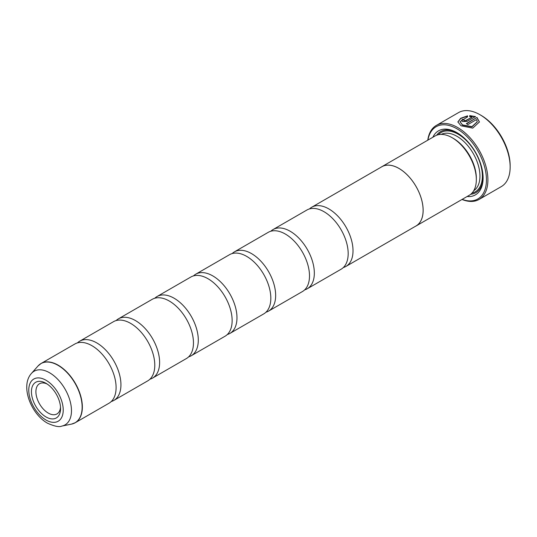 <?xml version="1.0" encoding="UTF-8"?>
<svg xmlns="http://www.w3.org/2000/svg" width="537" height="537" viewBox="0 0 537 537"><rect width="100%" height="100%" fill="white"/><g stroke="black" fill="none" stroke-linecap="round" stroke-linejoin="round"><path stroke-width="0.81" d="M77.422 342.901A34.187 19.741 60 0 1 79.671 341.21A34.187 19.741 60 0 1 96.761 342.901A34.187 19.741 60 0 1 119.1 373.027A34.187 19.741 60 0 1 113.857 400.421A34.187 19.741 60 0 1 111.266 401.522M116.106 320.569A34.187 19.741 60 0 1 118.348 318.877A34.187 19.741 60 0 1 135.445 320.569A34.187 19.741 60 0 1 157.777 350.695A34.187 19.741 60 0 1 152.535 378.095A34.187 19.741 60 0 1 149.951 379.189M154.784 298.236A34.187 19.741 60 0 1 157.026 296.545A34.187 19.741 60 0 1 174.122 298.236A34.187 19.741 60 0 1 196.455 328.362A34.187 19.741 60 0 1 191.219 355.762A34.187 19.741 60 0 1 188.628 356.857M193.461 275.904A34.187 19.741 60 0 1 195.71 274.212A34.187 19.741 60 0 1 212.8 275.904A34.187 19.741 60 0 1 235.139 306.036A34.187 19.741 60 0 1 229.896 333.43A34.187 19.741 60 0 1 227.305 334.524M232.145 253.578A34.187 19.741 60 0 1 234.387 251.88A34.187 19.741 60 0 1 251.484 253.578A34.187 19.741 60 0 1 273.816 283.704A34.187 19.741 60 0 1 268.574 311.098A34.187 19.741 60 0 1 265.99 312.198M270.823 231.246A34.187 19.741 60 0 1 273.065 229.554A34.187 19.741 60 0 1 290.161 231.246A34.187 19.741 60 0 1 312.494 261.371A34.187 19.741 60 0 1 307.258 288.765A34.187 19.741 60 0 1 304.667 289.866M309.5 208.913A34.187 19.741 60 0 1 311.749 207.222A34.187 19.741 60 0 1 328.839 208.913A34.187 19.741 60 0 1 351.178 239.039A34.187 19.741 60 0 1 345.935 266.433A34.187 19.741 60 0 1 343.344 267.533M457.866 122.053L460.739 118.516L467.559 116.106M466.586 123.738L476.984 117.455L466.351 123.597A42.732 24.675 60 0 1 467.875 124.571L476.574 119.55L477.259 121.758L471.936 126.625L462.545 124.899L460.014 121.718L462.545 125.181L471.936 126.9L477.259 121.906M460.014 121.718L467.559 116.865L467.559 115.831L460.645 118.294L457.86 121.912L461.014 125.779L472.755 128.128L479.413 121.966L476.984 117.455M476.984 117.737L479.413 122.1M464.069 120.16L464.069 120.939L465.592 120.865L472.003 117.167L465.592 120.59L464.069 120.664L464.069 119.879A42.732 24.675 -120 0 0 462.545 119.261L461.592 120.456L462.545 121.543L467.116 121.389L475.46 116.569L469.714 115.609L469.714 116.69L472.003 116.885M464.069 120.664L464.069 119.879M481.139 115.401L479.93 114.703L481.139 115.401A41.027 23.688 60 0 1 510.15 165.644L510.15 167.041A42.732 24.675 -120 0 0 479.93 114.703L479.93 114.703A42.732 24.675 -120 0 0 458.564 112.589L436.326 125.423A42.732 24.675 60 0 1 457.692 127.544A42.732 24.675 60 0 1 485.609 165.201A42.732 24.675 60 0 1 479.058 199.449A42.732 24.675 60 0 1 462.001 199.462M479.058 199.449L501.296 186.608A42.732 24.675 -120 0 0 510.15 167.041M45.994 383.304A20.601 11.895 -120 0 0 31.435 391.715A20.601 11.895 -120 0 0 45.994 416.947A20.601 11.895 -120 0 0 60.56 408.536A20.601 11.895 -120 0 0 46.001 383.304L45.994 383.304A20.601 11.895 -120 0 1 46.001 383.304M47.162 384.036A17.439 10.069 -120 0 0 39.516 383.733A17.439 10.069 -120 0 0 36.845 397.709A17.439 10.069 -120 0 0 48.236 413.074A17.439 10.069 -120 0 0 56.949 413.933A17.439 10.069 -120 0 0 60.513 407.16M462.156 199.375A41.711 24.078 -120 0 0 486.341 176.807A41.711 24.078 -120 0 0 456.967 128.799A41.711 24.078 -120 0 0 427.935 140.103M381.089 167.188A34.22 19.762 60 0 1 381.834 166.712L435.017 136.009A34.22 19.762 60 0 1 452.134 137.7A34.22 19.762 60 0 1 452.134 137.707L453.342 138.398A32.515 18.768 60 0 1 476.332 178.224L476.332 179.62A34.22 19.762 60 0 1 469.244 195.287L416.061 225.99A34.22 19.762 60 0 1 415.276 226.399M453.342 138.398L452.134 137.707A34.22 19.762 60 0 1 476.332 179.62M432.876 137.244A36.959 21.339 60 0 1 456.967 132.679L456.967 132.679A36.959 21.339 60 0 1 483.099 177.942A36.959 21.339 60 0 1 467.103 196.522M436.641 135.237A35.247 20.352 60 0 1 457.578 133.042M39.483 364.603A34.187 19.741 60 0 1 41.087 363.482L74.838 344.002A34.187 19.741 60 0 1 91.928 345.694A34.187 19.741 60 0 1 114.26 375.819A34.187 19.741 60 0 1 109.024 403.213L75.274 422.7A34.187 19.741 60 0 1 73.509 423.525M79.671 341.21L113.515 321.67A34.187 19.741 60 0 1 130.605 323.361A34.187 19.741 60 0 1 152.944 353.487A34.187 19.741 60 0 1 147.702 380.881L113.857 400.421M381.834 166.712A34.22 19.762 60 0 1 398.944 168.41A34.22 19.762 60 0 1 421.303 198.569A34.22 19.762 60 0 1 416.061 225.99M118.348 318.877L152.193 299.337A34.187 19.741 60 0 1 169.289 301.029A34.187 19.741 60 0 1 191.622 331.154A34.187 19.741 60 0 1 186.379 358.555L152.535 378.095M157.026 296.545L190.877 277.005A34.187 19.741 60 0 1 207.967 278.696A34.187 19.741 60 0 1 230.299 308.822A34.187 19.741 60 0 1 225.063 336.222L191.219 355.762M195.71 274.212L229.554 254.672A34.187 19.741 60 0 1 246.644 256.364A34.187 19.741 60 0 1 268.983 286.496A34.187 19.741 60 0 1 263.741 313.89L229.896 333.43M234.387 251.88L268.232 232.34A34.187 19.741 60 0 1 285.328 234.038A34.187 19.741 60 0 1 307.661 264.164A34.187 19.741 60 0 1 302.418 291.557L268.574 311.098M273.065 229.554L306.909 210.014A34.187 19.741 60 0 1 324.006 211.706A34.187 19.741 60 0 1 346.338 241.831A34.187 19.741 60 0 1 341.102 269.225L307.258 288.765M311.749 207.222L381.854 166.745A34.187 19.741 60 0 1 398.944 168.437A34.187 19.741 60 0 1 421.283 198.562A34.187 19.741 60 0 1 416.041 225.956L345.935 266.433M483.092 177.23A35.247 20.352 60 0 1 470.721 194.266M427.781 140.191A42.732 24.675 60 0 1 436.326 125.423M469.714 115.891L475.46 116.851M461.605 120.59L462.545 119.261M462.545 119.543A42.732 24.675 60 0 1 463.84 120.06M37.993 366.026L41.087 363.482A34.187 19.741 60 0 1 58.177 365.18A34.187 19.741 60 0 1 80.516 395.306A34.187 19.741 60 0 1 75.274 422.7L71.522 424.109A34.153 19.721 -120 0 0 81.08 398.36A34.153 19.721 -120 0 0 57.989 365.314A34.153 19.721 -120 0 0 37.993 366.026L31.448 373.416A30.965 17.875 60 0 1 49.579 372.772A30.965 17.875 60 0 1 70.515 402.737A30.965 17.875 60 0 1 61.849 426.083C59.191 427.304 54.378 426.324 47.41 423.149C31.032 413.967 20.023 386.002 31.448 373.416M441.253 134.404A32.515 18.768 60 0 1 456.967 136.311A32.515 18.768 60 0 1 478.058 164.476A32.515 18.768 60 0 1 473.748 190.689M438.313 134.727A34.22 19.762 60 0 1 458.175 134.216A34.22 19.762 60 0 1 481.266 167.128A34.22 19.762 60 0 1 471.996 193.072M45.994 420.015A24.36 14.063 -120 0 0 63.225 410.073A24.36 14.063 -120 0 0 45.994 380.236A24.36 14.063 -120 0 0 28.77 390.177A24.36 14.063 -120 0 0 45.994 420.015M61.849 426.083L71.522 424.109"/></g></svg>
